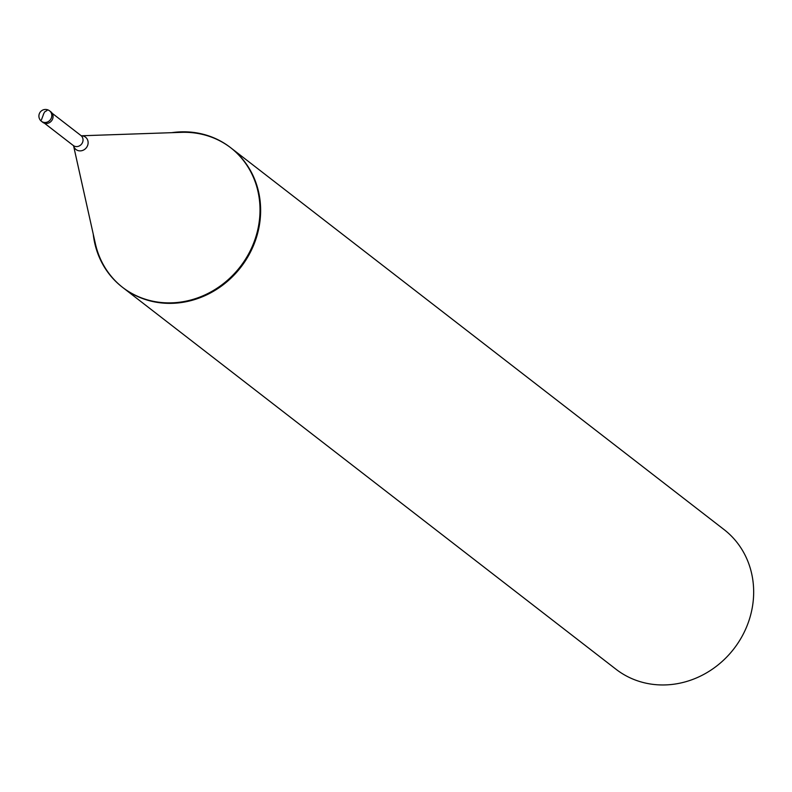 <?xml version="1.0" encoding="UTF-8"?>
<svg xmlns="http://www.w3.org/2000/svg" width="792" height="792" viewBox="0 0 792 792"><rect width="100%" height="100%" fill="white"/><g stroke="black" fill="none" stroke-linecap="round" stroke-linejoin="round"><path stroke-width="1.19" d="M41.481 121.325A6.623 6.623 0 0 1 47.243 109.682A6.623 6.623 0 0 1 49.589 110.85L50.856 111.83A6.623 6.059 -52.3 0 1 52.252 119.76A6.623 6.059 -52.3 0 1 44.738 123.285A6.623 6.059 127.7 0 1 42.758 122.305L41.481 121.325A6.623 6.059 127.7 0 0 43.471 122.305A6.623 6.059 -52.3 0 0 50.985 118.77A6.623 6.059 -52.3 0 0 49.589 110.85A6.623 6.059 -52.3 0 0 47.599 109.87M171.745 132.67A88.298 80.725 127.7 0 1 203.95 134.452A88.298 80.725 -52.3 0 1 230.413 147.52L724.076 529.591A88.298 80.725 -52.3 0 1 742.649 635.273A88.298 80.725 -52.3 0 1 642.451 682.318A88.298 80.725 127.7 0 1 615.988 669.24L122.334 287.179A88.298 80.725 127.7 0 0 148.797 300.247A88.298 80.725 -52.3 0 0 248.995 253.202A88.298 80.725 -52.3 0 0 230.413 147.52L231.036 148.005A88.298 80.725 -52.3 0 1 249.619 253.688A88.298 80.725 -52.3 0 1 149.421 300.722A88.298 80.725 127.7 0 1 122.948 287.654L122.334 287.179A88.298 80.725 127.7 0 1 93.238 234.095M122.641 287.417A88.298 80.725 127.7 0 1 95.347 243.57L73.577 145.837M73.587 145.847A7.791 7.128 127.7 0 0 78.299 150.648A7.791 7.128 -52.3 0 0 87.714 145.193A7.791 7.128 -52.3 0 0 83.17 136.016A7.791 7.128 127.7 0 0 81.378 135.779L181.437 132.343A88.298 80.725 127.7 0 1 204.574 134.937L203.95 134.452L204.574 134.937A88.298 80.725 -52.3 0 1 230.729 147.767M43.471 114.454L41.422 119.879M43.352 114.424L44.629 111.939L46.956 110.543M52.153 113.256L80.933 135.521A6.286 5.752 -52.3 0 1 82.249 143.055A6.286 5.752 -52.3 0 1 75.111 146.401A6.286 5.752 127.7 0 1 73.23 145.471L73.527 145.599M44.451 123.206L73.23 145.471"/></g></svg>
